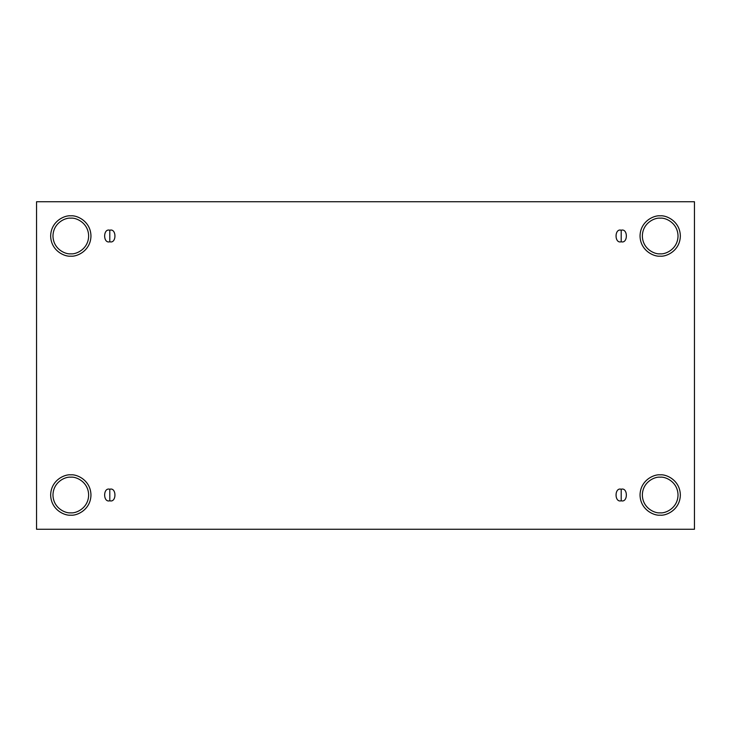 <?xml version="1.0" encoding="UTF-8"?>
<svg xmlns="http://www.w3.org/2000/svg" width="731" height="731" viewBox="0 0 731 731"><rect width="100%" height="100%" fill="white"/><g stroke="black" fill="none" stroke-linecap="round" stroke-linejoin="round"><path stroke-width="1.1" d="M109.796 489.222L109.796 500.79C116.658 502.846 116.658 487.166 109.796 489.222C116.658 487.166 116.658 502.846 109.796 500.79C102.925 502.846 102.925 487.166 109.796 489.222C102.925 487.166 102.925 502.846 109.796 500.79L109.796 489.222M621.204 489.222L621.204 500.79C628.075 502.846 628.075 487.166 621.204 489.222C628.075 487.166 628.075 502.846 621.204 500.79C614.342 502.846 614.342 487.166 621.204 489.222C614.342 487.166 614.342 502.846 621.204 500.79L621.204 489.222M621.204 230.21L621.204 241.778C628.075 243.834 628.075 228.154 621.204 230.21C628.075 228.154 628.075 243.834 621.204 241.778C614.342 243.834 614.342 228.154 621.204 230.21C614.342 228.154 614.342 243.834 621.204 241.778L621.204 230.21M109.796 230.21L109.796 241.778C116.658 243.834 116.658 228.154 109.796 230.21C116.658 228.154 116.658 243.834 109.796 241.778C102.925 243.834 102.925 228.154 109.796 230.21C102.925 228.154 102.925 243.834 109.796 241.778L109.796 230.21M660.194 512.842C665.411 513.564 677.783 508.209 678.03 495.006C677.783 481.802 665.411 476.448 660.194 477.169C665.411 476.448 677.783 481.802 678.03 495.006C677.783 508.209 665.411 513.564 660.194 512.842C654.976 513.564 642.595 508.209 642.348 495.006C642.595 481.802 654.976 476.448 660.194 477.169C654.976 476.448 642.595 481.802 642.348 495.006C642.595 508.209 654.976 513.564 660.194 512.842M660.194 515.154C666.087 515.967 680.068 509.918 680.342 495.006C680.068 480.093 666.087 474.044 660.194 474.848C666.087 474.044 680.068 480.093 680.342 495.006C680.068 509.918 666.087 515.967 660.194 515.154C654.3 515.967 640.31 509.918 640.036 495.006C640.31 480.093 654.3 474.044 660.194 474.848C654.3 474.044 640.31 480.093 640.036 495.006C640.31 509.918 654.3 515.967 660.194 515.154M70.806 512.842C76.024 513.564 88.405 508.209 88.652 495.006C88.405 481.802 76.024 476.448 70.806 477.169C76.024 476.448 88.405 481.802 88.652 495.006C88.405 508.209 76.024 513.564 70.806 512.842C65.589 513.564 53.217 508.209 52.97 495.006C53.217 481.802 65.589 476.448 70.806 477.169C65.589 476.448 53.217 481.802 52.97 495.006C53.217 508.209 65.589 513.564 70.806 512.842M70.806 515.154C76.7 515.967 90.69 509.918 90.964 495.006C90.69 480.093 76.7 474.044 70.806 474.848C76.7 474.044 90.69 480.093 90.964 495.006C90.69 509.918 76.7 515.967 70.806 515.154C64.913 515.967 50.932 509.918 50.658 495.006C50.932 480.093 64.913 474.044 70.806 474.848C64.913 474.044 50.932 480.093 50.658 495.006C50.932 509.918 64.913 515.967 70.806 515.154M70.806 253.831C76.024 254.552 88.405 249.198 88.652 235.994C88.405 222.791 76.024 217.436 70.806 218.158C76.024 217.436 88.405 222.791 88.652 235.994C88.405 249.198 76.024 254.552 70.806 253.831C65.589 254.552 53.217 249.198 52.97 235.994C53.217 222.791 65.589 217.436 70.806 218.158C65.589 217.436 53.217 222.791 52.97 235.994C53.217 249.198 65.589 254.552 70.806 253.831M70.806 256.152C76.7 256.956 90.69 250.907 90.964 235.994C90.69 221.082 76.7 215.033 70.806 215.846C76.7 215.033 90.69 221.082 90.964 235.994C90.69 250.907 76.7 256.956 70.806 256.152C64.913 256.956 50.932 250.907 50.658 235.994C50.932 221.082 64.913 215.033 70.806 215.846C64.913 215.033 50.932 221.082 50.658 235.994C50.932 250.907 64.913 256.956 70.806 256.152M660.194 253.831C665.411 254.552 677.783 249.198 678.03 235.994C677.783 222.791 665.411 217.436 660.194 218.158C665.411 217.436 677.783 222.791 678.03 235.994C677.783 249.198 665.411 254.552 660.194 253.831C654.976 254.552 642.595 249.198 642.348 235.994C642.595 222.791 654.976 217.436 660.194 218.158C654.976 217.436 642.595 222.791 642.348 235.994C642.595 249.198 654.976 254.552 660.194 253.831M660.194 256.152C666.087 256.956 680.068 250.907 680.342 235.994C680.068 221.082 666.087 215.033 660.194 215.846C666.087 215.033 680.068 221.082 680.342 235.994C680.068 250.907 666.087 256.956 660.194 256.152C654.3 256.956 640.31 250.907 640.036 235.994C640.31 221.082 654.3 215.033 660.194 215.846C654.3 215.033 640.31 221.082 640.036 235.994C640.31 250.907 654.3 256.956 660.194 256.152M36.55 201.738L694.45 201.738L694.45 529.262L36.55 529.262L36.55 201.738L36.55 529.262L694.45 529.262L694.45 201.738L36.55 201.738"/></g></svg>
